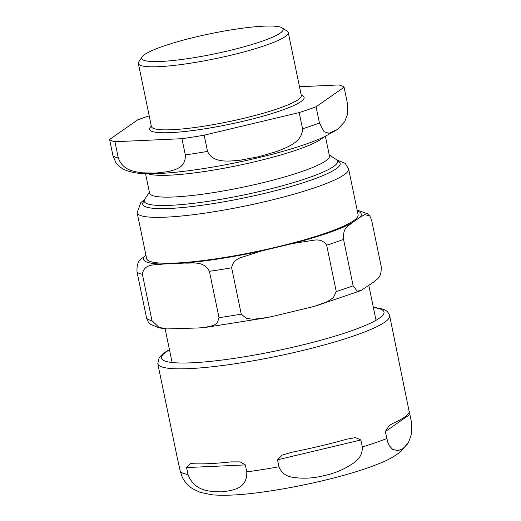 <?xml version="1.0" encoding="UTF-8"?>
<svg xmlns="http://www.w3.org/2000/svg" width="521" height="521" viewBox="0 0 521 521"><rect width="100%" height="100%" fill="white"/><g stroke="black" fill="none" stroke-linecap="round" stroke-linejoin="round"><path stroke-width="0.78" d="M245.352 464.908L246.791 471.863C247.416 489.519 231.396 490.632 221.262 491.85C210.823 491.563 194.646 491.915 188.009 474.527L186.57 467.571L190.367 463.625L192.151 463.657A118.384 16.861 -11.7 0 0 231.037 461.893L240.168 461.886L245.352 464.908L186.57 467.571M169.423 349.571L163.327 353.407L159.133 357.634L157.791 363.704L177.609 459.392L180.266 471.245L182.317 477.321C185.014 482.348 188.498 486.178 192.763 488.802L200.005 492.293L211.839 494.781C224.759 495.92 241.672 495.015 262.558 492.078C286.752 488.711 311.109 483.853 335.635 477.503C353.433 472.853 368.301 468.066 380.232 463.13C388.165 460.069 395.172 456.064 401.242 451.121L408.685 441.997L407.311 444.192L402.902 448.64L398.005 450.691L392.652 449.395L389.597 446.054L387.826 442.368L385.312 431.616L389.265 425.449L393.003 423.365A118.384 16.861 -11.7 0 0 409.259 412.007L389.636 315.693C388.555 312.476 386.634 310.425 383.873 309.533L380.415 308.419L373.355 307.338M409.259 412.007C409.272 410.235 409.486 411.049 409.89 414.449L411.329 421.404L411.408 434.253L408.685 441.997M362.323 446.94C362.518 453.465 359.809 458.675 354.195 462.576C345.215 468.913 335.322 473.224 324.505 475.51C313.811 478.343 303.144 478.923 292.502 477.249C285.873 476.259 281.36 472.768 278.963 466.77L277.524 459.815L282.245 455.054L291.753 452.28A118.384 16.861 -11.7 0 0 346.895 439.164L355.498 437.633L360.884 439.985L362.323 446.94A118.384 16.861 -11.7 0 0 386.751 438.565M281.288 27.424A72.224 10.29 168.3 0 1 282.128 27.86A72.224 10.29 168.3 0 1 226.726 51.195A72.224 10.29 168.3 0 1 143.588 60.182A72.224 10.29 168.3 0 1 142.148 56.848A72.224 10.29 168.3 0 1 208.276 34.165A72.224 10.29 168.3 0 1 281.288 27.424M344.088 87.222L347.448 103.451L347.325 114.933L344.7 121.667L337.556 129.436L328.862 133.265L324.121 131.793L319.438 123.015L316.078 106.785L344.088 87.222A120.774 17.206 168.3 0 0 338.741 84.956L299.484 86.74M185.307 154.919C185.893 167.853 175.33 169.631 167.938 171.65L155.258 173.115L142.213 172.822C134.125 171.5 123.028 170.706 118.3 157.961L114.939 141.732L181.946 138.697L185.307 154.919A120.774 17.206 168.3 0 0 207.54 151.403L204.18 135.173L299.197 112.575L302.558 128.798C302.278 142.337 287.188 147.274 276.56 151.559L258.501 156.775L240.077 160.234C228.758 161.171 213.135 163.542 207.54 151.403M149.201 115.831A120.774 17.206 168.3 0 0 137.603 119.902L109.592 139.465L112.953 155.694L115.929 162.76C119.133 166.531 122.494 169.045 125.997 170.302C132.458 172.659 139.452 173.793 146.987 173.695C156.99 173.858 169.175 173.083 183.542 171.357C207.006 168.511 231.682 164.03 257.589 157.915C285.306 151.298 307.266 144.428 323.476 137.297L337.556 129.436M316.078 106.785A120.774 17.206 168.3 0 1 299.197 112.575M114.939 141.732A120.774 17.206 168.3 0 1 109.592 139.465M204.18 135.173A120.774 17.206 168.3 0 1 181.946 138.697M325.404 136.411L329.441 155.916A91.839 13.084 168.3 0 1 251.272 185.398A91.839 13.084 168.3 0 1 151.969 195.368A91.839 13.084 168.3 0 1 149.586 193.167L145.548 173.662M329.252 154.991L336.136 159.413A98.71 14.06 168.3 0 1 337.556 161.184A98.71 14.06 168.3 0 1 253.532 192.874A98.71 14.06 168.3 0 1 146.792 203.587A98.71 14.06 168.3 0 1 144.232 201.223A98.71 14.06 168.3 0 1 144.825 199.035L149.39 192.236M282.128 27.86L287.143 31.084A76.528 10.902 168.3 0 1 288.243 32.458A76.528 10.902 168.3 0 1 223.099 57.023A76.528 10.902 168.3 0 1 140.351 65.333A76.528 10.902 168.3 0 1 138.365 63.497A76.528 10.902 168.3 0 1 138.827 61.797L142.148 56.848M142.402 274.346A120.774 17.206 168.3 0 1 137.049 272.079C136.32 259.803 141.653 259.263 144.564 256.215A111.207 15.845 -11.7 0 0 163.053 264.049C155.838 265.267 143.874 263.001 142.402 274.346L152.002 320.702L158.892 327.305L166.772 328.933L198.358 327.963L204.375 327.553L213.428 325.514L217.361 322.935L219.009 317.667L209.409 271.304C203.314 260.305 192.503 263.606 184.916 263.053A111.207 15.845 -11.7 0 0 261.724 250.901L240.383 257.758C235.388 259.621 232.47 262.962 231.643 267.787A120.774 17.206 168.3 0 1 209.409 271.304M165.86 328.855L159.283 327.904L150.875 324.537L148.459 322.395L146.655 318.435L137.049 272.079M231.643 267.787L241.243 314.143L246.459 318.468L253.545 319.262L267.898 317.439L275.166 315.804L313.974 306.465L327.377 301.639L333.342 297.732L336.26 291.545L326.66 245.183C324.003 241.184 320.044 239.478 314.782 240.064L292.737 243.522A111.207 15.845 -11.7 0 0 351.056 223.535C348.145 226.583 342.811 227.123 343.541 239.4A120.774 17.206 168.3 0 1 326.66 245.183M343.541 239.4L353.14 285.755L357.172 291.102L360.981 290.549L373.642 282.056C376.546 279.009 381.886 278.468 381.151 266.192L371.551 219.836L369.741 215.876L364.746 214.652L360.2 217.153A111.207 15.845 -11.7 0 0 357.347 211.077M358.116 214.789A107.977 15.383 168.3 0 1 266.205 249.448A107.977 15.383 168.3 0 1 149.449 261.171A107.977 15.383 168.3 0 1 146.642 258.579L137.14 212.685A107.977 15.383 -11.7 0 0 139.947 215.271A107.977 15.383 -11.7 0 0 267.266 201.119A107.977 15.383 -11.7 0 0 348.614 168.889L358.116 214.789M351.056 223.535L360.2 217.153M261.724 250.901L292.737 243.522M163.053 264.049L184.916 263.053M145.952 255.244L144.564 256.215M409.89 414.449L385.312 431.616M180.266 471.245A118.384 16.861 -11.7 0 0 188.009 474.527M246.791 471.863A118.384 16.861 -11.7 0 0 278.963 466.77M360.884 439.985L277.524 459.815M373.407 307.611A113.598 16.184 168.3 0 1 381.046 309.298A113.598 16.184 168.3 0 1 298.416 345.931A113.598 16.184 168.3 0 1 188.42 362.935A113.598 16.184 168.3 0 1 169.475 349.845M157.791 363.704A118.384 16.861 -11.7 0 0 300.454 351.03A118.384 16.861 -11.7 0 0 389.636 315.693M319.438 123.015A120.774 17.206 168.3 0 1 302.558 128.798M118.3 157.961A120.774 17.206 168.3 0 1 112.953 155.694M301.223 95.135A78.925 11.241 168.3 0 1 302.076 95.447A78.925 11.241 168.3 0 1 244.668 120.898A78.925 11.241 168.3 0 1 151.344 126.173M323.372 137.342A91.839 13.084 168.3 0 1 255.746 161.543A91.839 13.084 168.3 0 1 147.782 173.708M288.243 32.458L301.301 95.506A76.528 10.902 168.3 0 1 243.646 118.352A76.528 10.902 168.3 0 1 153.408 128.381A76.528 10.902 168.3 0 1 151.422 126.544L151.468 126.727M337.491 160.956A100.807 14.36 168.3 0 1 337.53 160.976A100.807 14.36 168.3 0 1 264.206 193.48A100.807 14.36 168.3 0 1 144.2 200.989M152.002 320.702A120.774 17.206 168.3 0 1 146.655 318.435M241.243 314.143A120.774 17.206 168.3 0 1 219.009 317.667M353.14 285.755A120.774 17.206 168.3 0 1 336.26 291.545M138.365 63.497L151.422 126.544M375.947 319.881L368.816 285.423M172.015 362.108L165.118 328.784M266.205 317.784L205.437 327.435M360.617 290.705L315.641 305.99M357.132 210.028L367.331 213.734L369.741 215.876M137.14 212.685L140.82 202.61L144.467 199.673M336.722 159.856L345.202 163.36L348.614 168.889"/></g></svg>

